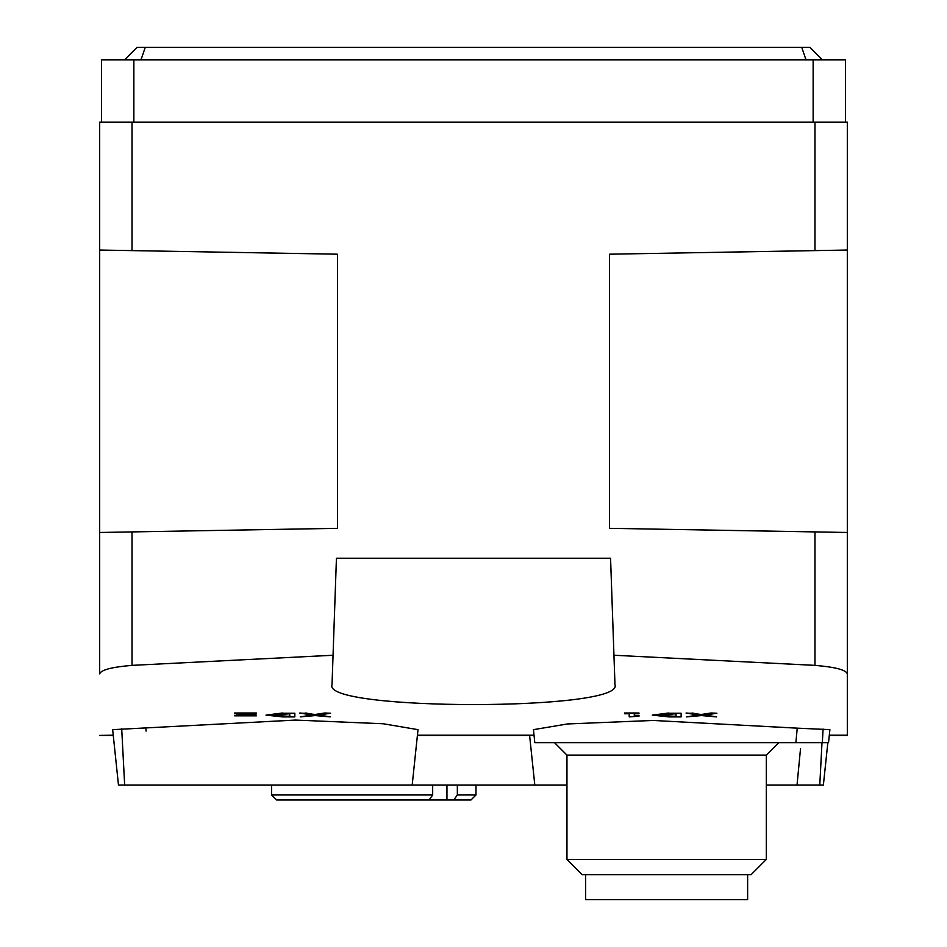 <?xml version="1.0" encoding="UTF-8"?>
<svg xmlns="http://www.w3.org/2000/svg" width="947" height="947" viewBox="0 0 947 947"><rect width="100%" height="100%" fill="white"/><g stroke="black" fill="none" stroke-linecap="round" stroke-linejoin="round"><path stroke-width="1.42" d="M697.963 715.032L686.599 716.903L698.815 715.163L686.149 712.996L701.526 714.452L711.031 712.996L701.526 714.452M711.031 712.996L716.903 713.233L704.237 715.163L716.453 716.903L701.526 715.565L686.599 716.903M705.089 715.032L716.453 716.903M692.032 712.996L701.526 714.701M681.118 713.233L681.118 716.903L668.807 716.903L652.27 715.115L668.807 713.233L681.118 713.233L668.807 713.233M638.988 716.204L629.21 716.903L629.21 713.766L624.511 713.766L624.511 712.996L638.988 712.996L638.988 713.766L634.277 713.766L634.277 716.204L638.988 715.482L638.988 716.204M634.277 713.766L634.277 715.944L638.988 715.482M629.21 716.642L629.21 713.766M311.693 715.032L300.329 716.903L312.534 715.163L299.868 712.996L315.256 714.452L324.75 712.996L315.256 714.452M324.75 712.996L330.633 713.233L317.967 715.163L330.183 716.903L315.256 715.565L300.329 716.903M318.819 715.032L330.183 716.903M305.751 712.996L315.256 714.701M294.837 713.233L294.837 716.903L282.537 716.903L265.989 715.115L282.537 713.233L294.837 713.233L282.537 713.233M237.981 715.056L251.014 713.766L234.619 713.766L234.619 712.996L256.329 712.996L256.329 713.979L239.686 715.837L256.329 715.837L234.619 715.837L248.576 713.766M99.684 660.402L99.684 673.873C100.879 669.931 111.651 667.09 132.024 665.362L333.048 655.253L332.018 684.74C321.649 711.161 625.103 711.197 614.982 684.74L613.952 655.253L814.976 665.362C835.337 667.09 846.121 669.931 847.316 673.873L847.316 735.417L829.288 735.417M534.049 735.417L417.402 735.417M113.261 735.417L99.684 735.417L113.238 735.168M847.316 673.873L847.316 122.116L99.684 122.116L99.684 532.474L337.452 528.331L337.452 254.198L99.684 250.044M829.312 735.168L847.316 735.168L847.316 660.402M99.684 673.873L99.684 532.474M234.619 715.837L237.981 714.807M256.329 715.837L251.263 715.837M265.989 715.115L282.537 712.996M652.27 715.115L668.807 712.996M112.657 729.663L295.417 720.075L383.204 723.757L418.006 729.663L412.194 785.016L118.47 785.016L112.657 729.628M533.445 729.663L567.466 723.958L653.075 720.454L797.244 728.16L795.882 742.649L534.806 742.649L533.445 729.663M823.061 729.024L822.339 742.649L828.53 742.649L829.892 729.64L797.244 728.16M534.025 735.168L417.438 735.168M336.434 558.233L333.048 655.253L336.434 558.233L610.566 558.233L613.952 655.253L610.566 558.233M847.316 250.044L609.548 254.198L609.548 528.331L847.316 532.474M845.446 122.116L845.446 59.815L101.554 59.815L101.554 122.116M124.602 59.815L137.066 47.35L809.934 47.35L822.398 59.815M566.957 785.016L412.194 785.016M827.844 742.649L823.381 785.016L797.031 785.016L800.523 748.675M797.031 785.016L766.324 785.016M796.972 730.977L795.882 742.649L822.339 742.649M145.802 727.994L146.098 731.108M585.648 874.732L585.648 899.65L747.633 899.65L747.633 874.732M766.324 859.438L566.957 859.438L582.239 874.732L751.03 874.732L766.324 859.438L766.324 755.102L778.777 742.649M566.957 859.438L566.957 755.102L766.324 755.102M554.492 742.649L566.957 755.102M429.086 799.966L432.672 794.983L271.635 794.983L276.619 799.966L471.002 799.966L475.998 794.983L475.998 785.016M453.755 799.966L457.342 794.983L475.998 794.983M457.342 794.983L457.342 785.016M432.672 794.983L432.672 785.016M716.903 713.233L711.031 713.233M692.032 713.233L686.149 713.233M638.988 713.233L624.511 713.233M330.633 713.233L324.75 713.233M305.751 713.233L299.868 713.233M256.329 713.233L234.619 713.233M289.77 713.766L270.806 715.115L289.77 716.417L289.77 713.766L289.77 716.157L282.537 716.417M676.051 713.766L657.088 715.115L676.051 716.417L676.051 713.766L676.051 716.157L668.807 716.417M814.976 665.362L814.976 531.906M814.976 250.612L814.976 122.116M132.024 250.612L132.024 122.116M132.024 665.362L132.024 531.906M813.142 122.116L813.142 59.815M133.858 122.116L133.858 59.815M806.004 59.815L801.742 47.35M140.996 59.815L145.258 47.35M819.771 785.016L821.996 742.649M121.701 728.799L124.661 785.016M446.948 785.016L446.948 799.966M534.806 785.016L529.598 735.417M271.635 794.983L271.635 785.016"/></g></svg>
